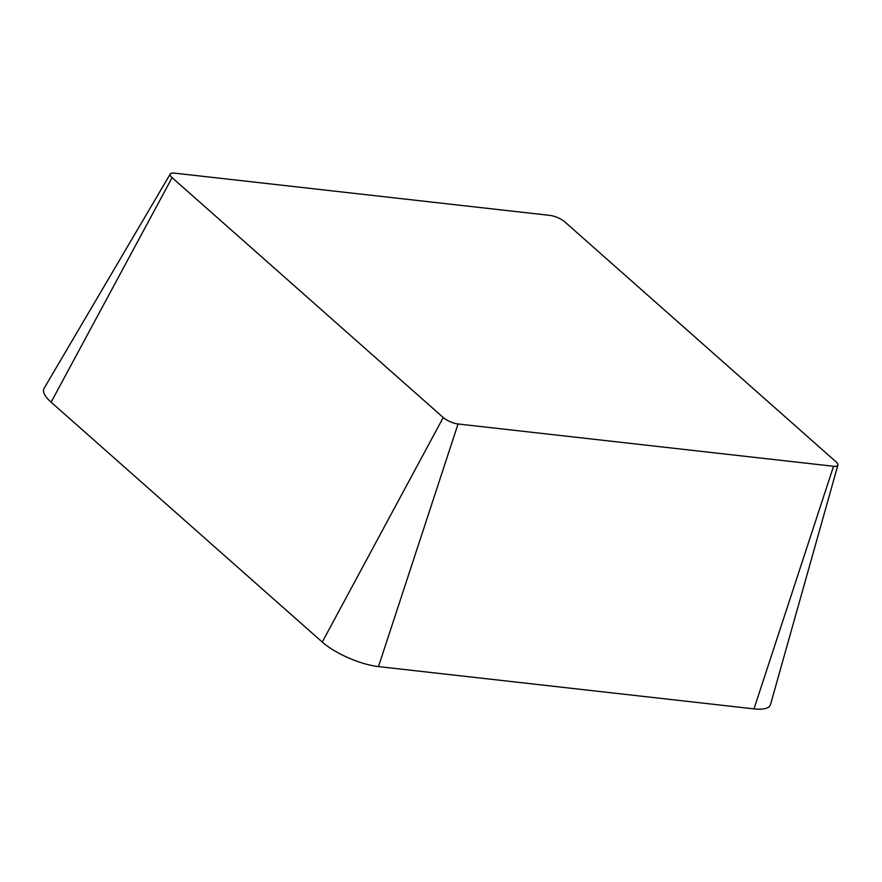 <?xml version="1.0" encoding="UTF-8"?>
<svg xmlns="http://www.w3.org/2000/svg" width="882" height="882" viewBox="0 0 882 882"><rect width="100%" height="100%" fill="white"/><g stroke="black" fill="none" stroke-linecap="round" stroke-linejoin="round"><path stroke-width="1.32" d="M458.045 423.977A11.422 3.605 -156.9 0 1 443.238 417.517L172.089 177.646A11.422 3.605 -156.9 0 1 170.248 173.997A11.422 3.605 -156.9 0 1 174.482 173.126L549.993 215.406A11.422 3.605 -156.9 0 1 564.8 221.867L835.938 461.738A11.422 3.605 -156.9 0 1 837.9 465.112A11.422 3.605 -156.9 0 1 833.545 466.269L458.045 423.977L378.488 666.594A43.394 13.693 -156.9 0 1 322.25 642.063L51.112 402.181A43.394 13.693 -156.9 0 1 44.1 388.334L170.248 173.997M837.9 465.112L770.515 704.52A43.394 13.693 -156.9 0 1 753.989 708.874L378.488 666.594M322.25 642.063L443.238 417.517M51.112 402.181L172.089 177.646M753.989 708.874L833.545 466.269"/></g></svg>
